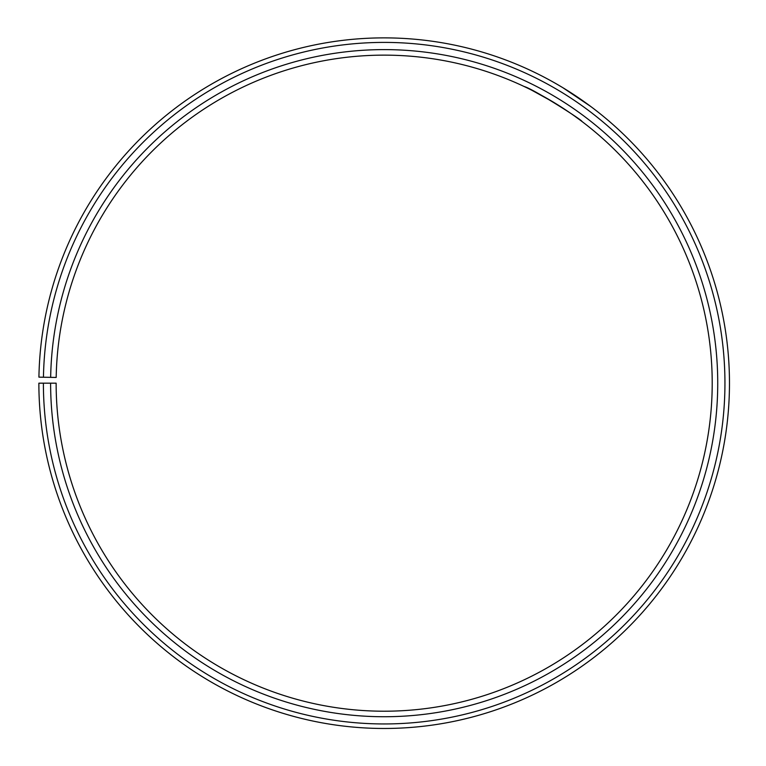 <?xml version="1.0" encoding="UTF-8"?>
<svg xmlns="http://www.w3.org/2000/svg" width="766" height="766" viewBox="0 0 766 766"><rect width="100%" height="100%" fill="white"/><g stroke="black" fill="none" stroke-linecap="round" stroke-linejoin="round"><path stroke-width="1.15" d="M43.394 383.172L38.875 383.172A345.303 345.303 0 0 0 555.082 683.215A345.303 345.303 0 0 0 560.291 86.165A345.303 345.303 0 0 0 38.922 377.15L43.451 377.226A340.774 340.774 0 0 1 557.983 90.062A340.774 340.774 0 0 1 552.841 679.279A340.774 340.774 0 0 1 43.394 383.172L56.138 383.172A328.03 328.03 0 0 0 546.531 668.211A328.03 328.03 0 0 0 551.482 101.016A328.03 328.03 0 0 0 56.186 377.447L50.661 377.351A333.555 333.555 0 0 1 554.306 96.267A333.555 333.555 0 0 1 549.27 673.008A333.555 333.555 0 0 1 50.613 383.172M43.451 377.226L50.661 377.351M524.126 86.491C533.778 89.153 584.228 121.401 581.777 121.344L580.427 120.319M579.747 119.822L573.59 115.35M569.157 112.276L558.921 105.564M553.042 101.945L531.719 90.197M526.635 87.688L522.584 85.773M570.335 92.36L590.72 106.464L562.972 87.774M536.593 73.335L531.527 70.893L536.64 73.364M556.193 83.772L562.474 87.468"/></g></svg>
